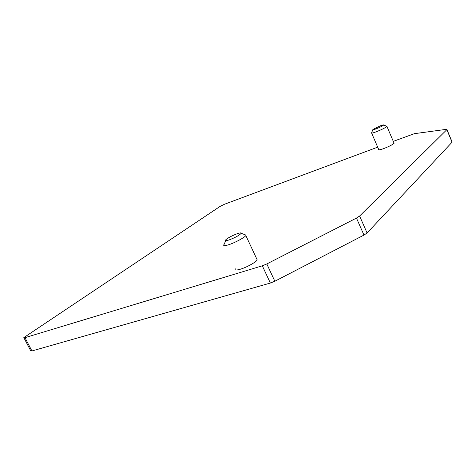 <?xml version="1.0" encoding="UTF-8"?>
<svg xmlns="http://www.w3.org/2000/svg" width="476" height="476" viewBox="0 0 476 476"><rect width="100%" height="100%" fill="white"/><g stroke="black" fill="none" stroke-linecap="round" stroke-linejoin="round"><path stroke-width="0.71" d="M377.7 147.161L224.529 204.234L220.102 206.394L23.818 337.615L24.966 337.668L262.318 265.804L266.81 263.948L356.464 218.073L359.606 216.033L367.079 232.984L363.973 235.079L274.842 281.239L270.356 283.059L31.922 350.961L30.75 350.842L23.937 337.841M367.079 232.984L452.057 142.211L451.885 141.8M359.606 216.033L446.946 129.567L446.423 129.329L414.364 133.679L393.295 141.348M371.649 133.125L378.688 149.464C378.402 150.178 380.08 149.88 383.727 148.583C389.142 146.459 392.599 144.68 394.104 143.246L393.944 142.865M235.245 268.773C234.531 270.255 236.239 270.398 240.38 269.208C246.645 267.363 256.011 262.175 257.207 259.914L256.629 258.67M223.875 244.664C223.071 245.985 224.726 245.991 228.837 244.688C235.061 242.677 244.533 237.589 245.854 235.566L246.092 235.138L244.616 234.585M229.087 239.94C235.394 237.524 239.416 235.311 241.165 233.294C241.267 232.663 240.029 232.776 237.453 233.627C232.389 235.507 228.551 237.506 225.933 239.624C224.785 240.862 225.838 240.969 229.087 239.94M380.104 125.908L372.928 129.478C372.452 130.037 373.583 129.805 376.308 128.776C380.336 127.134 382.787 125.878 383.674 125.021C383.68 124.7 382.496 124.998 380.104 125.908M371.518 132.816C371.185 133.441 372.839 133.072 376.474 131.709C381.883 129.526 385.364 127.764 386.923 126.438L386.518 126.134M356.464 218.073L363.973 235.079M266.81 263.948L274.842 281.239M262.318 265.804L270.356 283.059M24.966 337.668L31.922 350.961M446.851 129.68L452.057 142.211M446.946 129.567L452.152 142.098M257.207 259.914L245.854 235.566M241.165 233.294L246.092 235.138M225.594 240.582L224.345 244.14M383.674 125.021L387 126.324M372.815 129.758L371.649 132.673M394.104 143.246L386.923 126.438"/></g></svg>
